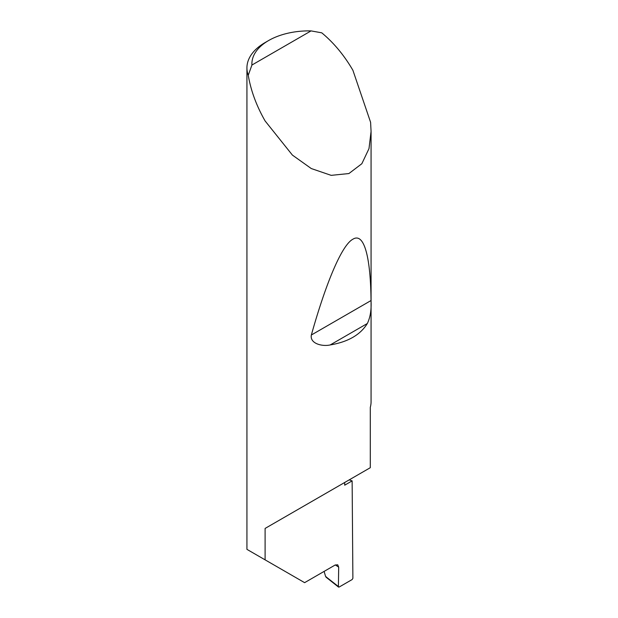 <?xml version="1.0" encoding="UTF-8"?>
<svg xmlns="http://www.w3.org/2000/svg" width="618" height="618" viewBox="0 0 618 618"><rect width="100%" height="100%" fill="white"/><g stroke="black" fill="none" stroke-linecap="round" stroke-linejoin="round"><path stroke-width="0.93" d="M349.216 479.869A175.458 101.298 180 0 1 352.129 480.889L344.697 485.184L344.697 482.48L265.107 528.429L370.29 467.702L370.29 407.378A62.07 35.836 0 0 0 371.07 401.723L371.07 131.449L369 148.598L361.847 163.716L348.907 173.55L331.155 175.35L311.271 168.544L292.407 155.095L265.107 120.95C256.478 105.863 250.862 90.637 248.251 75.272A62.07 35.836 180 0 1 246.93 67.903A62.07 35.836 180 0 1 265.107 42.565L268.621 40.533A57.103 32.97 0 0 0 251.928 65.037L248.251 75.272M246.93 67.903L246.93 549.356L304.612 582.658L335.165 565.014L337.722 564.806L338.687 567.108L335.304 564.945M367.331 323.508C360.41 334.794 348.042 341.932 330.221 344.937C322.441 346.744 309.657 343.701 311.348 335.01C325.354 285.076 341.414 245.276 352.893 239.205C364.55 231.912 370.661 258.919 371.024 300.549C371.534 309.734 370.298 317.389 367.331 323.508L330.221 344.937M251.928 65.037L311.055 30.9L321.762 32.831C333.766 42.773 344.141 55.249 352.893 70.267L370.599 122.31L371.07 131.449M265.107 559.854L265.107 528.429M352.129 480.889L352.886 578.309L352.183 579.522L339.089 587.077L338.394 586.66L338.687 567.108M324.11 571.403L325.609 576.509L339.089 587.077M311.055 30.9A57.103 32.97 0 0 0 268.621 40.533M326.636 577.197L325.609 576.509M371.024 300.549L311.348 335.01M338.556 587.1L325.987 577.127"/></g></svg>
